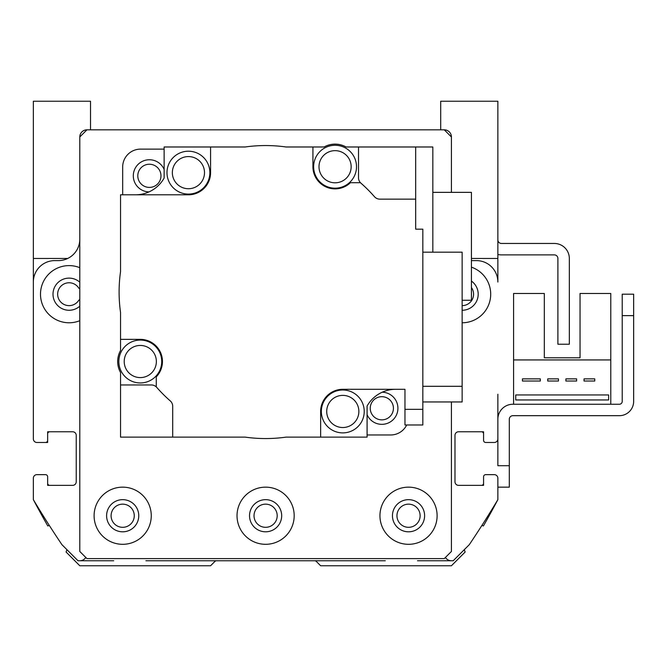 <?xml version="1.0" encoding="UTF-8"?>
<svg xmlns="http://www.w3.org/2000/svg" width="667" height="667" viewBox="0 0 667 667"><rect width="100%" height="100%" fill="white"/><g stroke="black" fill="none" stroke-linecap="round" stroke-linejoin="round"><path stroke-width="1" d="M464.29 549.675L465.149 552.026L451.417 565.758L320.635 565.758L316.258 561.381A2.143 2.143 0 0 0 314.749 560.755L216.475 560.755A2.143 2.143 0 0 0 214.957 561.381L210.58 565.758L79.798 565.758L66.075 552.026L66.933 549.675M417.467 560.755L453.201 560.755L469.285 544.681A1000.5 1000.5 0 0 0 497.865 499.658A1000.5 1000.5 0 0 1 483.417 525.955L481.924 525.413M481.432 485.359A2.143 2.143 0 0 0 483.575 483.216L483.575 476.788A2.143 2.143 0 0 1 485.718 474.646L494.297 474.646A3.577 3.577 0 0 1 497.865 478.214L497.865 499.658L497.865 487.152L509.305 487.152L497.865 487.152L509.305 487.152L509.305 465.708L497.865 465.708L497.865 419.26A15.008 15.008 0 0 1 512.873 404.252L619.36 404.252A2.86 2.86 0 0 0 622.219 401.392L622.219 315.633L633.65 315.633L633.65 401.392A14.29 14.29 0 0 1 619.36 415.683L512.873 415.683A3.577 3.577 0 0 0 509.305 419.26L509.305 465.708M483.575 433.909L483.575 440.337L483.575 433.909A2.143 2.143 0 0 0 481.432 431.766M497.865 394.247L497.865 438.911A3.577 3.577 0 0 1 494.297 442.479L485.718 442.479A2.143 2.143 0 0 1 483.575 440.337L483.575 431.766L458.562 431.766A3.577 3.577 0 0 0 454.986 435.334A3.577 3.577 0 0 1 458.562 431.766M462.139 305.628A11.431 11.431 0 0 0 471.427 287.527M79.798 288.753A2.143 2.143 0 0 1 78.614 287.877A11.431 11.431 0 0 0 61.556 285.593A11.431 11.431 0 0 0 61.556 302.801A11.431 11.431 0 0 0 78.614 300.517A2.143 2.143 0 0 1 79.798 299.641M33.458 258.462A21.436 21.436 0 0 0 33.35 260.605L33.35 394.247M45.498 442.479L36.927 442.479L47.64 442.479L47.64 433.909L47.64 440.337A2.143 2.143 0 0 1 45.498 442.479L36.927 442.479A3.577 3.577 0 0 1 33.35 438.911L33.35 282.049A21.436 21.436 0 0 1 54.786 260.605L58.362 260.605A21.436 21.436 0 0 0 79.798 239.17M49.783 431.766A2.143 2.143 0 0 0 47.64 433.909M47.64 483.216L47.64 476.788L47.64 483.216A2.143 2.143 0 0 0 49.783 485.359M49.291 525.413L47.799 525.955A1000.5 1000.5 0 0 1 33.35 499.658L33.35 478.214A3.577 3.577 0 0 1 36.927 474.646L45.498 474.646A2.143 2.143 0 0 1 47.64 476.788L47.64 485.359L72.653 485.359A3.577 3.577 0 0 0 76.23 481.791A3.577 3.577 0 0 1 72.653 485.359M497.865 239.878A3.577 3.577 0 0 0 501.442 243.455L554.327 243.455A15.008 15.008 0 0 1 569.335 258.462L569.335 344.222L557.895 344.222L557.895 258.462A3.577 3.577 0 0 0 554.327 254.886L501.442 254.886A15.008 15.008 0 0 1 497.865 254.46M497.865 442.479L497.865 419.26L497.865 442.479M610.78 404.252L610.78 293.48L580.048 293.48L580.048 357.795L544.322 357.795L544.322 293.48L513.59 293.48L513.59 404.252M47.64 440.337L47.64 431.766L72.653 431.766A3.577 3.577 0 0 1 76.23 435.334L76.23 481.791M33.35 478.214L33.35 499.658A1000.5 1000.5 0 0 0 61.939 544.681L78.014 560.755L113.749 560.755M145.906 560.755L216.475 560.755M314.749 560.755L385.309 560.755M483.575 476.788L483.575 485.359L458.562 485.359A3.577 3.577 0 0 1 454.986 481.791L454.986 435.334M471.427 260.555A21.436 21.436 0 0 0 472.853 260.605L476.43 260.605A21.436 21.436 0 0 1 497.865 282.049L497.865 260.605A21.436 21.436 0 0 0 497.757 258.462M79.798 136.977A7.145 7.145 0 0 1 86.952 129.823L79.798 136.977L79.798 551.467L86.952 558.612L444.272 558.612L451.417 551.467L451.417 401.951M72.653 431.766A3.577 3.577 0 0 1 76.23 435.334M78.014 560.755L79.798 560.755A7.145 7.145 0 0 0 85.81 557.479M453.201 560.755L451.417 560.755A7.145 7.145 0 0 1 445.406 557.479M458.562 485.359A3.577 3.577 0 0 1 454.986 481.791M451.417 136.977L444.272 129.823A7.145 7.145 0 0 1 451.417 136.977L451.417 192.354M471.427 267.159A28.589 28.589 0 0 1 462.139 322.778M79.798 320.694A28.589 28.589 0 0 1 40.495 294.197A28.589 28.589 0 0 1 79.798 267.692M79.798 282.208A16.083 16.083 0 0 0 53.001 294.197A16.083 16.083 0 0 0 79.798 306.178M462.139 310.272A16.083 16.083 0 0 0 471.427 281.074M164.132 149.125L140.545 149.125A17.867 17.867 0 0 0 122.678 166.992L122.678 194.806M164.132 169.418A16.083 16.083 0 0 0 133.417 177.755A16.083 16.083 0 0 0 148.991 191.896M367.092 434.976L390.67 434.976A17.867 17.867 0 0 0 406.712 424.971M367.092 414.691A16.083 16.083 0 0 0 397.916 408.471A16.083 16.083 0 0 0 382.224 392.204M156.737 387.394A7.145 7.145 0 0 0 151.367 384.951L120.535 384.951L120.535 372.519A22.611 22.611 0 0 1 120.535 350.517L120.535 339.361L140.287 339.361A22.153 22.153 0 0 1 156.27 376.863L156.27 386.852A144.714 144.714 0 0 0 170.268 400.917A7.145 7.145 0 0 1 172.703 406.295L172.703 437.127L245.198 437.127A146.498 146.498 0 0 0 286.026 437.127L320.635 437.127L320.635 411.456A22.153 22.153 0 0 1 342.788 389.303L404.961 389.303L404.961 409.338L422.828 409.338L422.828 229.165L415.683 229.165L415.683 199.15L379.857 199.15A7.145 7.145 0 0 1 374.479 196.707A144.714 144.714 0 0 0 360.413 182.708L350.417 182.708A22.153 22.153 0 0 1 312.923 166.733L312.923 146.982L286.026 146.982A146.498 146.498 0 0 0 245.198 146.982L210.58 146.982L210.58 172.645A22.153 22.153 0 0 1 188.428 194.806L120.535 194.806L120.535 271.636A146.498 146.498 0 0 0 120.535 312.464L120.535 339.361M120.535 384.951L120.535 437.127L172.703 437.127M367.092 406.045L367.092 437.127L320.635 437.127M164.14 178.039L164.132 146.982L164.132 178.064A32.875 32.875 0 0 1 135.484 194.806M164.14 146.982L210.58 146.982M188.428 194.089A21.436 21.436 0 0 1 169.86 161.931A21.436 21.436 0 0 1 206.995 161.931A21.436 21.436 0 0 1 188.428 194.089M188.428 188.728A16.083 16.083 0 0 1 174.504 164.607A16.083 16.083 0 0 1 202.351 164.607A16.083 16.083 0 0 1 188.428 188.728M415.683 199.15L415.683 146.982L358.512 146.982L358.512 177.806A7.145 7.145 0 0 0 360.947 183.183M395.731 389.303A32.875 32.875 0 0 0 367.075 406.07L367.075 437.127M342.788 432.891A21.436 21.436 0 0 1 324.22 400.734A21.436 21.436 0 0 1 361.356 400.734A21.436 21.436 0 0 1 342.788 432.891M342.788 427.53A16.083 16.083 0 0 1 328.864 403.41A16.083 16.083 0 0 1 356.712 403.41A16.083 16.083 0 0 1 342.788 427.53M404.961 409.338L404.961 424.971L422.828 424.971L422.828 409.338M422.828 386.301L462.139 386.301L462.139 401.951L422.828 401.951M462.139 386.301L462.139 252.184L422.828 252.184M312.923 146.982L324.07 146.982A22.611 22.611 0 0 1 346.081 146.982L358.512 146.982M335.076 188.169A21.436 21.436 0 0 1 316.508 156.011A21.436 21.436 0 0 1 353.643 156.011A21.436 21.436 0 0 1 335.076 188.169M335.076 182.808A16.083 16.083 0 0 1 321.152 158.688A16.083 16.083 0 0 1 348.999 158.688A16.083 16.083 0 0 1 335.076 182.808M432.833 252.184L432.833 146.982L415.683 146.982M462.139 300.267L471.427 300.267L471.427 192.354L432.833 192.354M140.287 382.958A21.436 21.436 0 0 1 121.719 350.8A21.436 21.436 0 0 1 158.854 350.8A21.436 21.436 0 0 1 140.287 382.958M140.287 377.597A16.083 16.083 0 0 1 126.363 353.477A16.083 16.083 0 0 1 154.21 353.477A16.083 16.083 0 0 1 140.287 377.597M90.52 129.823L90.52 101.242L33.35 101.242L33.35 258.462L67.709 258.462M471.427 258.462L497.865 258.462L497.865 101.242L440.695 101.242L440.695 129.823M633.65 315.633L633.65 401.392L633.65 294.197L622.219 294.197L622.219 315.633M619.36 404.252A2.86 2.86 0 0 0 622.219 401.392A2.86 2.86 0 0 1 619.36 404.252M512.873 415.683A3.577 3.577 0 0 0 509.305 419.26A3.577 3.577 0 0 1 512.873 415.683M610.78 359.938L513.59 359.938M515.733 394.956L515.733 399.958L608.638 399.958L608.638 394.956L515.733 394.956M584.05 378.881L584.05 381.024L594.772 381.024L594.772 378.881L584.05 378.881M565.899 378.881L565.899 381.024L576.621 381.024L576.621 378.881L565.899 378.881M558.471 378.881L547.749 378.881L547.749 381.024L558.471 381.024L558.471 378.881M522.453 378.881L522.453 381.024L540.32 381.024L540.32 378.881L522.453 378.881M580.048 357.795L544.322 357.795L580.048 357.795M633.65 294.197L622.219 294.197M254.027 515.733A11.581 11.581 0 0 1 271.402 505.703A11.581 11.581 0 0 1 271.402 525.763A11.581 11.581 0 0 1 254.027 515.733M111.097 515.733A11.581 11.581 0 0 1 128.473 505.703A11.581 11.581 0 0 1 128.473 525.763A11.581 11.581 0 0 1 111.097 515.733M396.957 515.733A11.581 11.581 0 0 1 414.332 505.703A11.581 11.581 0 0 1 414.332 525.763A11.581 11.581 0 0 1 396.957 515.733M392.454 515.733A16.083 16.083 0 0 0 416.575 529.656A16.083 16.083 0 0 0 416.575 501.809A16.083 16.083 0 0 0 392.454 515.733M379.948 515.733A28.589 28.589 0 0 1 422.828 490.979A28.589 28.589 0 0 1 422.828 540.487A28.589 28.589 0 0 1 379.948 515.733M106.603 515.733A16.083 16.083 0 0 0 130.724 529.656A16.083 16.083 0 0 0 130.724 501.809A16.083 16.083 0 0 0 106.603 515.733M94.097 515.733A28.589 28.589 0 0 1 136.977 490.979A28.589 28.589 0 0 1 136.977 540.487A28.589 28.589 0 0 1 94.097 515.733M249.533 515.733A16.083 16.083 0 0 0 273.645 529.656A16.083 16.083 0 0 0 273.645 501.809A16.083 16.083 0 0 0 249.533 515.733M237.027 515.733A28.589 28.589 0 0 1 279.898 490.979A28.589 28.589 0 0 1 279.898 540.487A28.589 28.589 0 0 1 237.027 515.733M370.252 408.279A11.581 11.581 0 0 1 387.627 398.241A11.581 11.581 0 0 1 387.627 418.309A11.581 11.581 0 0 1 370.252 408.279M137.802 175.821A11.581 11.581 0 0 1 155.178 165.791A11.581 11.581 0 0 1 155.178 185.86A11.581 11.581 0 0 1 137.802 175.821M444.272 129.823L86.952 129.823"/></g></svg>
